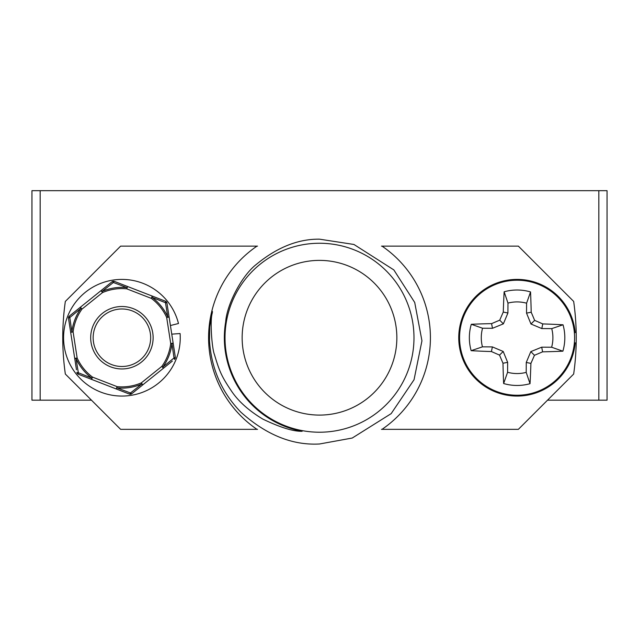 <?xml version="1.0" encoding="UTF-8"?>
<svg xmlns="http://www.w3.org/2000/svg" width="639" height="639" viewBox="0 0 639 639"><rect width="100%" height="100%" fill="white"/><g stroke="black" fill="none" stroke-linecap="round" stroke-linejoin="round"><path stroke-width="0.96" d="M607.05 400.174L598.831 400.174L598.831 190.678L607.05 190.678L607.05 400.174M31.95 190.678L40.169 190.678L40.169 400.174L31.95 400.174L31.95 190.678M547.527 400.174L598.831 400.174M598.831 190.678L40.169 190.678M40.169 400.174L91.473 400.174M381.459 429.344L382.026 429.344L381.459 429.344M518.365 246.127L573.662 301.424A256.742 256.742 0 0 1 573.662 374.047L518.365 429.344L382.026 429.344A110.914 110.914 0 0 0 382.026 246.127L518.365 246.127M212.212 313.294C212.563 311.385 212.483 310.897 211.988 311.832L209.696 326.976L209.504 340.795C211.309 368.631 221.765 392.426 240.879 412.179C266.175 434.887 292.382 445.495 319.5 443.993L352.249 438.034L391.172 413.625L414.048 379.726L421.948 340.811L414.719 302.463L393.84 269.914L353.934 244.465L319.5 239.17C298.117 238.914 276.983 247.389 256.095 264.586C241.598 275.976 226.901 304.332 225.671 321.888A95.155 95.155 0 0 0 302.127 431.293C293.269 431.501 280.17 427.435 262.829 419.096C249.218 410.933 238.954 401.851 232.021 391.867C221.453 376.403 219.433 371.211 214.456 354.621C211.956 348.742 209.856 321.169 212.212 313.294M319.5 432.22A94.484 94.484 0 0 1 225.016 337.735A94.484 94.484 0 0 1 319.5 243.251A94.484 94.484 0 0 1 413.984 337.735A94.484 94.484 0 0 1 319.5 432.22M242.149 337.735A77.351 77.351 0 0 1 319.5 260.385A77.351 77.351 0 0 1 396.851 337.735A77.351 77.351 0 0 1 319.5 415.086A77.351 77.351 0 0 1 242.149 337.735M381.459 246.127L382.026 246.127M257.541 429.344L120.635 429.344L65.338 374.047A256.742 256.742 0 0 1 65.338 301.424L120.635 246.127L257.541 246.127M492.373 346.905L503.205 351.466L507.646 362.345L507.59 372.273A35.816 35.816 0 0 0 526.201 372.377L526.256 362.449L530.817 351.618L541.704 347.177L551.625 347.233A35.816 35.816 0 0 0 551.729 328.622L541.808 328.566L530.969 324.005L526.536 313.126L526.592 303.198A35.816 35.816 0 0 0 507.973 303.094L507.917 313.014L503.364 323.853L492.477 328.294L482.557 328.238A35.816 35.816 0 0 0 482.453 346.849L492.373 346.905L491.423 351.554A90.842 7.916 -179.7 0 1 471.151 350.675A47.725 47.725 0 0 1 471.294 324.285A90.842 7.916 0.3 0 1 491.575 323.638A89.811 7.828 -22.2 0 1 499.73 320.179A89.811 7.828 -67.2 0 1 503.276 312.064A90.842 7.916 -89.7 0 1 504.147 291.791A47.725 47.725 0 0 1 530.538 291.943A90.842 7.916 90.3 0 1 531.193 312.223A89.811 7.828 67.8 0 1 534.643 320.379A89.811 7.828 22.8 0 1 542.759 323.917A90.842 7.916 0.3 0 1 563.031 324.796A47.725 47.725 0 0 1 562.879 351.186A90.842 7.916 -179.7 0 1 542.599 351.833A89.811 7.828 157.8 0 1 534.452 355.292A89.811 7.828 112.8 0 1 530.905 363.407A90.842 7.916 90.3 0 1 530.027 383.68A47.725 47.725 0 0 1 503.636 383.528A90.842 7.916 -89.7 0 1 502.989 363.248A89.811 7.828 -112.2 0 1 499.53 355.092A89.811 7.828 -157.2 0 1 491.423 351.554M482.453 346.849L471.151 350.675M503.205 351.466L499.53 355.092M507.646 362.345L502.989 363.248M507.59 372.273L503.636 383.528M507.917 313.014L503.276 312.064M507.973 303.094L504.147 291.791M503.364 323.853L499.73 320.179M492.477 328.294L491.575 323.638M482.557 328.238L471.294 324.285M541.808 328.566L542.759 323.917M551.729 328.622L563.031 324.796M530.969 324.005L534.643 320.379M526.536 313.126L531.193 312.223M526.592 303.198L530.538 291.943M526.256 362.449L530.905 363.407M526.201 372.377L530.027 383.68M530.817 351.618L534.452 355.292M541.704 347.177L542.599 351.833M551.625 347.233L562.879 351.186M517.406 280.225A57.51 57.51 0 0 1 574.597 338.055A57.51 57.51 0 0 1 516.767 395.245A57.51 57.51 0 0 1 459.577 337.416A57.51 57.51 0 0 1 517.406 280.225M162.929 300.226L165.405 301.185A2.468 2.468 0 0 1 166.947 303.102L169.111 317.072L167.801 316.944A50.377 50.377 0 0 0 152.066 297.383L152.226 296.073L114.437 281.416A2.468 0.687 111.2 0 0 113.359 282.494L102.04 291.44L100.986 290.657L69.403 316.049A2.468 0.687 51.2 0 0 69.795 317.527A2.468 0.687 171.2 0 0 68.509 318.35L74.715 358.391L76.025 358.527L78.349 372.761L91.752 378.088L91.601 379.398L92.495 377.098L91.752 378.088A50.377 50.377 0 0 1 76.025 358.527L77.151 358.016A49.147 49.147 0 0 0 92.495 377.098L117.097 386.643L116.202 388.943L117.097 386.643A49.147 49.147 0 0 0 141.291 382.897L161.859 366.363L162.857 367.082L174.024 357.944A2.468 0.687 -8.8 0 0 175.31 357.121L173.153 343.151L175.31 357.121A2.468 2.468 0 0 1 174.423 359.422A2.468 0.687 -128.8 0 0 174.024 357.944L171.939 343.678L170.717 343.526A49.147 49.147 0 0 1 161.859 366.363L163.4 368.28L162.857 367.082A50.377 50.377 0 0 0 171.939 343.678L173.153 343.151L166.947 303.102A2.468 0.687 171.2 0 0 165.477 302.71L152.066 297.383L151.331 298.373L152.226 296.073L165.405 301.185A2.468 0.687 111.2 0 1 165.477 302.71L167.801 316.944L166.675 317.455L170.717 343.526L173.153 343.151M126.905 393.097L129.382 394.055A2.468 0.687 111.2 0 0 130.468 392.977A2.468 0.687 51.2 0 0 131.818 393.68L142.84 384.814L141.778 384.031A50.377 50.377 0 0 1 116.977 387.873L130.468 392.977L141.778 384.031L141.291 382.897L142.84 384.814L172.354 361.083M142.84 384.814L131.818 393.68A2.468 2.468 0 0 1 129.382 394.055L78.421 374.286A2.468 0.687 111.2 0 1 78.349 372.761A2.468 0.687 171.2 0 1 76.88 372.369A2.468 2.468 0 0 0 78.421 374.286M114.437 281.416A2.468 2.468 0 0 0 113.167 281.28A2.468 2.468 0 0 1 114.437 281.416L127.616 286.528L126.73 288.828L151.331 298.373A49.147 49.147 0 0 1 166.675 317.455L169.111 317.072M127.616 286.528L126.73 288.828A49.147 49.147 0 0 0 102.528 292.574L100.986 290.657L112.001 281.791A2.468 0.687 51.2 0 1 113.359 282.494L126.849 287.598A50.377 50.377 0 0 0 102.04 291.44L102.528 292.574L81.968 309.108A49.147 49.147 0 0 0 73.11 331.937L70.673 332.32L68.509 318.35A2.468 2.468 0 0 1 69.403 316.049L80.418 307.191L81.968 309.108L80.961 308.389L69.795 317.527L71.888 331.793A50.377 50.377 0 0 1 80.961 308.389L80.418 307.191M80.897 375.245L91.601 379.398M113.167 281.28A2.468 2.468 0 0 0 112.001 281.791M76.472 369.741L74.715 358.391L77.151 358.016L73.11 331.937L70.673 332.32M109.932 283.46L100.986 290.657M126.69 368.591A31.223 31.223 0 0 1 91.057 342.512A31.223 31.223 0 0 1 117.137 306.88A31.223 31.223 0 0 1 152.761 332.959A31.223 31.223 0 0 1 126.69 368.591A31.223 31.223 0 0 0 152.761 332.959A31.223 31.223 0 0 0 117.137 306.88M574.381 342.744L575.196 342.816A58.333 58.333 0 0 1 486.463 387.386A58.333 58.333 0 0 1 486.463 288.085A58.333 58.333 0 0 1 575.196 332.647L574.381 332.719M171.755 334.141L180.094 333.542A58.333 58.333 0 0 1 99.548 391.611A58.333 58.333 0 0 1 83.805 293.573A58.333 58.333 0 0 1 178.481 323.502L170.421 325.531M256.974 429.344A110.914 110.914 0 0 1 256.974 246.127M129.382 394.055A2.468 2.468 0 0 0 130.652 394.191M68.509 318.35A2.468 2.468 0 0 1 69.403 316.049M117.512 309.316A28.755 28.755 0 0 0 93.494 342.137A28.755 28.755 0 0 0 126.314 366.155A28.755 28.755 0 0 0 150.325 333.334A28.755 28.755 0 0 0 117.512 309.316"/></g></svg>
